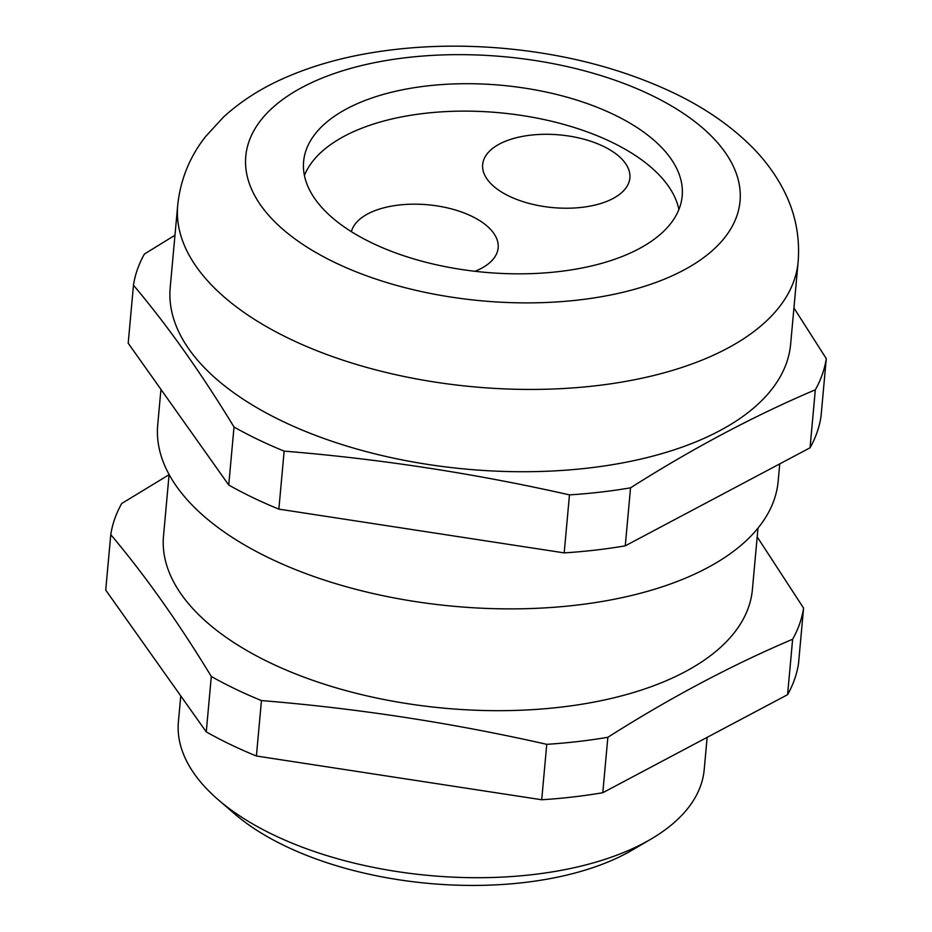 <?xml version="1.0" encoding="UTF-8"?>
<svg xmlns="http://www.w3.org/2000/svg" width="932" height="932" viewBox="0 0 932 932"><rect width="100%" height="100%" fill="white"/><g stroke="black" fill="none" stroke-linecap="round" stroke-linejoin="round"><path stroke-width="1.4" d="M509.222 196.209A73.919 36.511 5.2 0 0 586.088 206.787A73.919 36.511 5.2 0 0 629.881 177.954A73.919 36.511 5.2 0 0 603.307 146.301A73.919 36.511 5.2 0 0 526.44 135.722A73.919 36.511 5.2 0 0 482.648 164.556A73.919 36.511 5.2 0 0 509.222 196.209M475.005 271.294A73.919 36.511 5.2 0 0 498.154 247.842A73.919 36.511 5.2 0 0 471.592 216.177A73.919 36.511 5.2 0 0 397.312 205.238A73.919 36.511 5.2 0 0 351.399 231.684M793.936 307.956L826.276 358.634L820.999 416.639A348.463 172.117 -174.8 0 1 810.048 447.803L625.267 545.837A348.463 172.117 -174.8 0 1 564.186 552.886L569.464 494.88C474.982 473.503 379.872 458.917 284.144 451.123A348.463 172.117 -174.8 0 1 258.106 439.578A348.463 172.117 -174.8 0 1 234.014 427.007C201.114 372.94 167.609 325.676 133.474 285.204A348.463 172.117 -174.8 0 1 144.413 254.04L174.971 235.214M284.144 451.123L278.866 509.128A348.463 172.117 -174.8 0 1 252.828 497.583A348.463 172.117 -174.8 0 1 228.736 485.013L128.197 343.209L133.474 285.204M110.768 534.653L105.724 590.084L206.263 731.888A348.463 172.117 -174.8 0 0 230.355 744.458A348.463 172.117 -174.8 0 0 256.405 756.003L261.449 700.573A348.463 172.117 -174.8 0 1 235.4 689.028A348.463 172.117 -174.8 0 1 211.308 676.457C178.42 622.39 144.903 575.126 110.768 534.653A348.463 172.117 -174.8 0 1 121.719 503.49L169.088 474.703M650.955 839.126L632.513 849.937A242.868 119.96 -174.8 0 1 285.075 845.965A242.868 119.96 -174.8 0 1 234.421 813.706L218.239 799.749A263.989 130.398 5.2 0 0 273.297 834.804A263.989 130.398 5.2 0 0 650.955 839.126A263.989 130.398 5.2 0 0 704.208 769.587L707.143 737.352M180.761 695.913L178.408 721.741A263.989 130.398 5.2 0 0 218.239 799.749M371.938 242.949A190.07 93.887 5.2 0 0 569.592 270.152A190.07 93.887 5.2 0 0 682.189 195.988A190.07 93.887 5.2 0 0 613.862 114.589A190.07 93.887 5.2 0 0 416.208 87.387A190.07 93.887 5.2 0 0 303.611 161.539A190.07 93.887 5.2 0 0 371.938 242.949M678.892 209.525A190.07 93.887 5.2 0 0 611.369 142.014A190.07 93.887 5.2 0 0 304.415 175.437M177.686 205.401L170.195 287.685A311.498 153.862 5.2 0 0 282.175 421.101A311.498 153.862 5.2 0 0 606.115 465.685A311.498 153.862 5.2 0 0 790.639 344.153L798.13 261.857A311.498 153.862 -174.8 0 1 613.606 383.39A311.498 153.862 -174.8 0 1 289.654 338.817A311.498 153.862 -174.8 0 1 177.686 205.401C180.354 179.864 189.604 156.972 205.436 136.724L223.389 117.164C240.666 101.355 260.96 88.33 284.283 78.078C308.177 67.523 334.413 59.578 363.002 54.266C407.96 45.994 455.049 44.049 504.259 48.417C566.586 54.172 622.926 68.945 673.3 92.746C704.068 107.401 730.106 125.272 751.402 146.382C764.403 159.337 775.016 173.643 783.229 189.301C795.147 212.077 800.122 236.262 798.13 261.857M160.945 389.401L157.718 424.841A311.498 153.862 5.2 0 0 269.686 558.256A311.498 153.862 5.2 0 0 593.626 602.841A311.498 153.862 5.2 0 0 778.162 481.308L779.746 463.88M169.1 474.516L163.508 535.993A295.665 146.044 5.2 0 0 269.779 662.629A295.665 146.044 5.2 0 0 577.258 704.942A295.665 146.044 5.2 0 0 752.392 589.595L757.996 528.106M757.192 536.89L803.57 608.083L798.526 663.514A348.463 172.117 -174.8 0 1 787.587 694.678L602.806 792.713A348.463 172.117 -174.8 0 1 541.713 799.761L256.405 756.003M211.308 676.457L206.263 731.888M803.57 608.083A348.463 172.117 -174.8 0 1 792.631 639.247C731.655 665.122 670.061 697.8 607.85 737.282A348.463 172.117 -174.8 0 1 546.758 744.33L541.713 799.761M546.758 744.33C452.276 722.941 357.177 708.355 261.449 700.573M792.631 639.247L787.587 694.678M602.806 792.713L607.85 737.282M564.186 552.886L278.866 509.128M228.736 485.013L234.014 427.007M810.048 447.803L815.325 389.797C754.349 415.672 692.756 448.35 630.545 487.832L625.267 545.837M630.545 487.832A348.463 172.117 -174.8 0 1 569.464 494.88M826.276 358.634A348.463 172.117 -174.8 0 1 815.325 389.797M650.827 94.971A248.145 122.57 5.2 0 0 302.504 87.2A248.145 122.57 5.2 0 0 334.972 262.556A248.145 122.57 5.2 0 0 683.307 270.338A248.145 122.57 5.2 0 0 650.827 94.971M372.579 773.816L437.283 783.742"/></g></svg>
